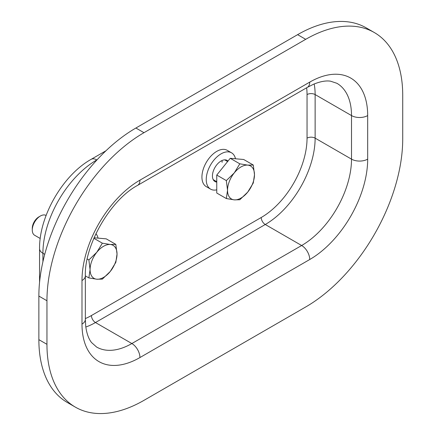 <?xml version="1.0" encoding="UTF-8"?>
<svg xmlns="http://www.w3.org/2000/svg" width="435" height="435" viewBox="0 0 435 435"><rect width="100%" height="100%" fill="white"/><g stroke="black" fill="none" stroke-linecap="round" stroke-linejoin="round"><path stroke-width="0.65" d="M221.991 160.537A11.435 6.601 -60 0 1 222.144 162.26M221.932 160.564A11.435 6.601 -60 0 1 222.073 162.222M95.928 233.698A20.962 12.104 -60 0 1 98.049 238.124M46.099 215.472L46.077 215.461A11.435 6.601 120 0 0 40.363 216.026L38.867 216.891A9.32 5.383 120 0 0 32.277 228.31L32.277 230.033A11.435 6.601 120 0 0 34.642 235.27L40.227 238.489M40.363 216.026A11.435 6.601 120 0 0 32.277 230.033M102.35 243.187L96.815 252.262L88.876 259.951L90.078 269.629L88.876 277.916L96.815 279.216L102.35 279.123L110.289 271.435L115.824 262.359L117.031 254.067L115.824 244.388L110.289 244.481L102.35 243.187L93.862 238.288M87.228 258.999L88.876 259.951M94.085 237.771L106.249 238.858L115.824 244.388M85.342 275.877L88.876 277.916M96.815 279.216A19.058 11.005 -60 0 1 90.078 269.629A19.058 11.005 -60 0 1 96.815 252.262A19.058 11.005 -60 0 1 110.289 244.481A19.058 11.005 120 0 1 117.031 254.067A19.058 11.005 -60 0 1 110.289 271.435A19.058 11.005 -60 0 1 96.815 279.216M239.805 199.763L247.749 192.074L253.284 182.999L254.486 174.707L253.284 165.028L247.749 165.121L239.805 163.826L234.269 172.902L226.33 180.59L227.532 190.269L226.33 198.556L234.269 199.855L239.805 199.763M226.33 180.59L216.755 175.06L216.755 193.026L226.33 198.556M216.755 175.06L230.229 158.296L239.805 163.826M230.229 158.296L243.703 159.498L253.284 165.028M247.749 165.121A19.058 11.005 -60 0 1 254.486 174.707A19.058 11.005 -60 0 1 247.749 192.074A19.058 11.005 -60 0 1 234.269 199.855A19.058 11.005 120 0 1 227.532 190.269A19.058 11.005 -60 0 1 234.269 172.902A19.058 11.005 -60 0 1 247.749 165.121M305.696 306.974A137.221 79.224 120 0 0 402.723 138.917L402.723 95.347A137.221 79.224 120 0 0 374.307 32.533A137.221 79.224 120 0 0 305.696 39.329L143.98 132.691A137.221 79.224 120 0 0 46.953 300.748L46.953 344.319A137.221 79.224 120 0 0 75.375 407.138A137.221 79.224 120 0 0 143.98 400.341L305.696 306.974M374.307 32.533L366.221 27.862A137.221 79.224 120 0 0 297.611 34.659L135.894 128.026A137.221 79.224 120 0 0 38.867 296.083L38.867 339.653A137.221 79.224 120 0 0 67.289 402.467L75.375 407.138M216.755 189.839A20.962 12.104 -60 0 1 210.583 189.127A20.962 12.104 -60 0 1 207.305 172.554A20.962 12.104 -60 0 1 220.719 154.061A20.962 12.104 -60 0 1 231.545 152.815A20.962 12.104 -60 0 1 235.504 158.77M210.583 189.127L206.272 186.637A20.962 12.104 -60 0 1 202.993 170.063A20.962 12.104 -60 0 1 216.407 151.57A20.962 12.104 -60 0 1 227.233 150.331L231.545 152.815M216.755 182.086A12.196 7.042 -60 0 1 214.966 181.536A12.196 7.042 -60 0 1 213.058 171.89A12.196 7.042 -60 0 1 220.866 161.135A12.196 7.042 -60 0 1 227.162 160.412A12.196 7.042 -60 0 1 228.011 161.059M44.729 254.339L42.913 253.29L42.913 261.745M96.815 159.922A76.234 44.011 120 0 0 42.913 253.29A11.435 6.601 180 0 1 39.563 248.619C39.123 216.228 62.825 175.174 91.1 159.357A11.435 6.601 60 0 1 96.815 159.922M139.94 180.155L309.736 82.123A81.949 47.312 -60 0 1 367.684 115.574L367.684 159.145A81.949 47.312 -60 0 1 309.736 259.516L139.94 357.548A81.949 47.312 -60 0 1 81.992 324.091L81.992 280.521A81.949 47.312 -60 0 1 139.94 180.155A11.435 6.601 60 0 1 137.569 185.386L307.371 87.353L313.434 84.292C320.22 81.497 325.918 80.459 330.524 81.182L336.907 83.297A70.513 40.711 120 0 1 351.513 115.574A11.435 6.601 0 0 0 367.684 115.574M305.696 39.329L297.611 34.659M143.98 132.691L135.894 128.026M46.953 300.748L38.867 296.083M46.953 344.319L38.867 339.653M85.342 318.578A64.799 37.41 120 0 0 91.426 315.533L261.223 217.5A64.799 37.41 120 0 0 307.045 138.14L307.045 94.569A64.799 37.41 120 0 0 306.637 87.778M261.223 217.5A5.715 3.301 -120 0 0 265.268 224.503L95.466 322.536L131.854 343.541L301.651 245.509A70.513 40.711 120 0 0 351.513 159.145L351.513 115.574L315.13 94.569L315.13 138.14A70.513 40.711 -60 0 1 265.268 224.503L301.651 245.509A11.435 6.601 60 0 1 309.736 259.516M307.045 138.14A5.715 3.301 180 0 1 315.13 138.14L351.513 159.145A11.435 6.601 0 0 0 367.684 159.145M314.184 83.971A70.513 40.711 -60 0 1 315.13 94.569A5.715 3.301 180 0 0 307.045 94.569M81.992 324.091A11.435 6.601 0 0 0 85.342 319.426L85.342 275.855A11.435 6.601 0 0 1 81.992 280.521L81.992 314.755M91.426 315.533A5.715 3.301 -120 0 0 95.466 322.536A70.513 40.711 -60 0 1 85.82 327.017M85.342 319.426L85.717 326.206C86.69 333.482 88.642 338.93 91.573 342.562L96.597 347.038A70.513 40.711 120 0 0 131.854 343.541A11.435 6.601 60 0 1 139.94 357.548M309.736 82.123A11.435 6.601 60 0 1 307.371 87.353M213.226 179.65L216.755 181.689M224.661 159.846L227.614 161.548M91.1 159.357L105.95 150.782M39.563 248.619L39.563 282.31M85.342 275.855C84.281 245.182 110.479 199.806 137.569 185.386"/></g></svg>
